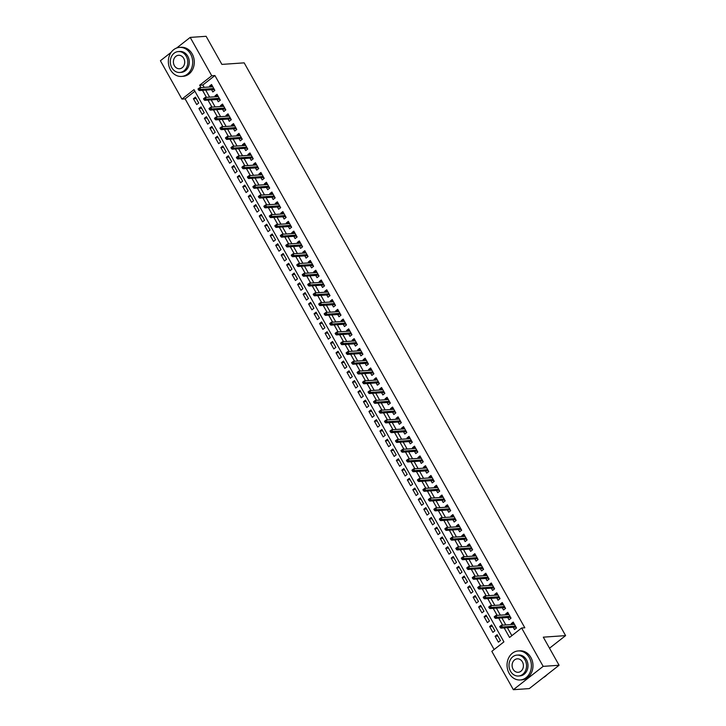 <?xml version="1.0" encoding="UTF-8"?>
<svg xmlns="http://www.w3.org/2000/svg" width="726" height="726" viewBox="0 0 726 726"><rect width="100%" height="100%" fill="white"/><g stroke="black" fill="none" stroke-linecap="round" stroke-linejoin="round"><path stroke-width="1.09" d="M176.654 48.016L190.203 37.407L206.12 36.3L221.893 64.396L244.181 62.853L565.599 635.613L543.311 637.165L559.084 665.261L529.281 688.593L513.364 689.7L491.829 651.34L503.917 641.875L194.014 89.643L181.936 99.099L160.401 60.739L171.191 52.29M194.904 91.222L185.112 98.881L494.134 649.534M185.112 98.881L181.936 99.099M211.565 89.715L212.827 91.957L214.842 90.378L211.547 84.515L209.533 86.095L210.014 86.957M217.047 99.489L218.308 101.731L220.323 100.152L217.029 94.289L215.014 95.868L215.504 96.73M222.537 109.263L223.789 111.505L225.804 109.925L222.519 104.063L220.504 105.642L220.985 106.504M228.018 119.037L229.28 121.278L231.295 119.699L228 113.837L225.986 115.416L226.476 116.278M233.5 128.811L234.761 131.052L236.776 129.482L233.482 123.611L231.476 125.19L231.957 126.052M238.99 138.584L240.252 140.826L242.266 139.256L238.972 133.384L236.957 134.963L237.438 135.826M244.471 148.358L245.733 150.6L247.748 149.03L244.453 143.158L242.439 144.737L242.929 145.599M249.962 158.132L251.214 160.373L253.229 158.803L249.944 152.932L247.929 154.511L248.41 155.373M255.443 167.906L256.705 170.147L258.719 168.577L255.425 162.706L253.41 164.285L253.9 165.147M260.924 177.679L262.186 179.921L264.2 178.351L260.906 172.479L258.901 174.059L259.382 174.921M266.415 187.453L267.676 189.695L269.691 188.125L266.397 182.253L264.382 183.832L264.863 184.694M271.896 197.227L273.157 199.469L275.172 197.899L271.878 192.036L269.863 193.606L270.353 194.468M277.386 207.001L278.639 209.251L280.653 207.672L277.368 201.81L275.354 203.38L275.835 204.242M282.868 216.775L284.129 219.025L286.144 217.446L282.85 211.584L280.835 213.154L281.325 214.016M288.349 226.548L289.61 228.799L291.625 227.22L288.331 221.357L286.325 222.927L286.806 223.789M293.839 236.322L295.101 238.573L297.115 236.994L293.821 231.131L291.807 232.701L292.288 233.563M299.321 246.096L300.582 248.346L302.597 246.767L299.303 240.905L297.288 242.475L297.778 243.346M304.811 255.87L306.063 258.12L308.078 256.541L304.793 250.679L302.778 252.249L303.259 253.12M310.292 265.643L311.554 267.894L313.568 266.315L310.274 260.452L308.26 262.022L308.75 262.894M315.774 275.417L317.035 277.668L319.05 276.089L315.765 270.226L313.75 271.805L314.231 272.667M321.264 285.191L322.525 287.442L324.54 285.863L321.246 280L319.231 281.579L319.712 282.441M326.745 294.965L328.007 297.215L330.021 295.636L326.727 289.774L324.713 291.353L325.203 292.215M332.236 304.738L333.488 306.989L335.503 305.41L332.218 299.548L330.203 301.127L330.684 301.989M337.717 314.512L338.978 316.763L340.993 315.184L337.699 309.321L335.684 310.9L336.174 311.763M343.198 324.286L344.46 326.537L346.474 324.958L343.189 319.095L341.175 320.674L341.656 321.536M348.689 334.06L349.95 336.31L351.965 334.731L348.671 328.869L346.656 330.448L347.137 331.31M354.17 343.834L355.431 346.084L357.446 344.505L354.152 338.643L352.137 340.222L352.627 341.084M359.66 353.607L360.913 355.858L362.927 354.279L359.642 348.416L357.628 349.996L358.109 350.858M365.142 363.39L366.403 365.632L368.418 364.053L365.124 358.19L363.109 359.769L363.599 360.631M370.623 373.164L371.884 375.406L373.899 373.826L370.614 367.964L368.599 369.543L369.08 370.405M376.113 382.938L377.375 385.179L379.389 383.6L376.095 377.738L374.081 379.317L374.562 380.179M381.595 392.712L382.856 394.953L384.871 393.374L381.577 387.512L379.562 389.091L380.052 389.953M387.085 402.485L388.337 404.727L390.352 403.148L387.067 397.285L385.052 398.864L385.533 399.727M392.566 412.259L393.828 414.501L395.842 412.922L392.548 407.059L390.534 408.638L391.024 409.5M398.048 422.033L399.309 424.274L401.324 422.695L398.039 416.833L396.024 418.412L396.505 419.274M403.538 431.807L404.799 434.048L406.814 432.478L403.52 426.607L401.505 428.186L401.986 429.048M409.019 441.58L410.281 443.822L412.295 442.252L409.001 436.38L406.987 437.959L407.477 438.822M414.51 451.354L415.762 453.596L417.777 452.026L414.492 446.154L412.477 447.733L412.958 448.595M419.991 461.128L421.252 463.37L423.267 461.8L419.973 455.928L417.958 457.507L418.448 458.369M425.472 470.902L426.734 473.143L428.748 471.573L425.463 465.702L423.449 467.281L423.93 468.143M430.963 480.676L432.224 482.917L434.239 481.347L430.945 475.476L428.93 477.055L429.411 477.917M436.444 490.449L437.705 492.691L439.72 491.121L436.426 485.249L434.411 486.828L434.901 487.69M441.934 500.223L443.196 502.465L445.201 500.895L441.916 495.032L439.902 496.602L440.383 497.464M447.416 509.997L448.677 512.238L450.692 510.668L447.397 504.806L445.383 506.376L445.873 507.238M452.897 519.771L454.158 522.021L456.173 520.442L452.888 514.58L450.873 516.15L451.354 517.012M458.387 529.544L459.649 531.795L461.663 530.216L458.369 524.353L456.355 525.923L456.835 526.786M463.869 539.318L465.13 541.569L467.145 539.99L463.85 534.127L461.836 535.697L462.326 536.559M469.359 549.092L470.62 551.343L472.626 549.763L469.341 543.901L467.326 545.471L467.807 546.333M474.84 558.866L476.102 561.116L478.116 559.537L474.822 553.675L472.808 555.245L473.298 556.116M480.322 568.639L481.583 570.89L483.598 569.311L480.313 563.449L478.298 565.019L478.779 565.89M485.812 578.413L487.073 580.664L489.088 579.085L485.794 573.222L483.779 574.792L484.26 575.664M491.293 588.187L492.555 590.438L494.569 588.859L491.275 582.996L489.26 584.575L489.751 585.437M496.784 597.961L498.045 600.211L500.051 598.632L496.765 592.77L494.751 594.349L495.232 595.211M502.265 607.735L503.526 609.985L505.541 608.406L502.247 602.544L500.232 604.123L500.722 604.985M507.746 617.508L509.008 619.759L511.022 618.18L507.737 612.317L505.723 613.897L506.203 614.759M497.882 636.085L495.096 636.285L498.39 642.147L500.405 640.568L497.11 634.705L495.096 636.285M492.4 626.311L489.614 626.511L492.9 632.373L494.914 630.794L491.62 624.932L489.614 626.511M486.919 616.537L484.124 616.737L487.418 622.599L489.433 621.02L486.139 615.158L484.124 616.737M481.429 606.764L478.643 606.954L481.928 612.826L483.943 611.247L480.657 605.384L478.643 606.954M475.947 596.99L473.152 597.18L476.447 603.052L478.461 601.473L475.167 595.61L473.152 597.18M470.457 587.216L467.671 587.407L470.965 593.278L472.98 591.699L469.686 585.837L467.671 587.407M464.976 577.442L462.19 577.633L465.475 583.504L467.49 581.925L464.195 576.063L462.19 577.633M459.494 567.668L456.699 567.859L459.994 573.731L462.008 572.152L458.714 566.289L456.699 567.859M454.004 557.895L451.218 558.085L454.503 563.957L456.518 562.378L453.233 556.515L451.218 558.085M448.523 548.121L445.728 548.312L449.022 554.183L451.037 552.604L447.742 546.742L445.728 548.312M443.032 538.347L440.246 538.538L443.541 544.4L445.546 542.83L442.261 536.968L440.246 538.538M437.551 528.573L434.765 528.764L438.05 534.626L440.065 533.056L436.771 527.194L434.765 528.764M432.07 518.8L429.275 518.99L432.569 524.853L434.584 523.283L431.289 517.411L429.275 518.99M426.579 509.026L423.793 509.216L427.079 515.079L429.093 513.509L425.808 507.637L423.793 509.216M421.098 499.252L418.303 499.443L421.597 505.305L423.612 503.735L420.318 497.864L418.303 499.443M415.608 489.478L412.822 489.669L416.116 495.531L418.122 493.961L414.836 488.09L412.822 489.669M410.126 479.704L407.34 479.895L410.626 485.758L412.64 484.188L409.346 478.316L407.34 479.895M404.645 469.931L401.85 470.121L405.144 475.984L407.159 474.414L403.865 468.542L401.85 470.121M399.155 460.157L396.369 460.348L399.654 466.21L401.669 464.631L398.383 458.768L396.369 460.348M393.673 450.383L390.878 450.574L394.173 456.436L396.187 454.857L392.893 448.995L390.878 450.574M388.183 440.609L385.397 440.8L388.691 446.662L390.697 445.083L387.412 439.221L385.397 440.8M382.702 430.836L379.916 431.026L383.201 436.889L385.216 435.31L381.921 429.447L379.916 431.026M377.221 421.062L374.425 421.252L377.72 427.115L379.734 425.536L376.44 419.673L374.425 421.252M371.73 411.288L368.944 411.479L372.229 417.341L374.244 415.762L370.959 409.9L368.944 411.479M366.249 401.514L363.454 401.705L366.748 407.567L368.763 405.988L365.468 400.126L363.454 401.705M360.758 391.731L357.972 391.931L361.267 397.794L363.272 396.214L359.987 390.352L357.972 391.931M355.277 381.958L352.491 382.157L355.776 388.02L357.791 386.441L354.497 380.578L352.491 382.157M349.796 372.184L347.001 372.384L350.295 378.246L352.31 376.667L349.015 370.805L347.001 372.384M344.305 362.41L341.519 362.61L344.805 368.472L346.819 366.893L343.534 361.031L341.519 362.61M338.824 352.636L336.029 352.836L339.323 358.698L341.338 357.119L338.044 351.257L336.029 352.836M333.334 342.863L330.548 343.062L333.842 348.925L335.848 347.346L332.562 341.483L330.548 343.062M327.853 333.089L325.066 333.288L328.352 339.151L330.366 337.572L327.072 331.709L325.066 333.288M322.371 323.315L319.576 323.515L322.87 329.377L324.885 327.798L321.591 321.936L319.576 323.515M316.881 313.541L314.095 313.741L317.38 319.603L319.395 318.024L316.109 312.162L314.095 313.741M311.4 303.767L308.604 303.967L311.899 309.83L313.913 308.251L310.619 302.388L308.604 303.967M305.909 293.994L303.123 294.184L306.417 300.056L308.423 298.477L305.138 292.614L303.123 294.184M300.428 284.22L297.642 284.41L300.927 290.282L302.942 288.703L299.647 282.841L297.642 284.41M294.947 274.446L292.151 274.637L295.446 280.508L297.46 278.929L294.166 273.067L292.151 274.637M289.456 264.672L286.67 264.863L289.955 270.734L291.97 269.155L288.685 263.293L286.67 264.863M283.975 254.899L281.18 255.089L284.474 260.961L286.489 259.382L283.194 253.519L281.18 255.089M278.485 245.125L275.699 245.315L278.993 251.187L280.998 249.608L277.713 243.745L275.699 245.315M273.003 235.351L270.217 235.542L273.502 241.413L275.517 239.834L272.223 233.972L270.217 235.542M267.522 225.577L264.727 225.768L268.021 231.63L270.036 230.06L266.741 224.198L264.727 225.768M262.032 215.804L259.246 215.994L262.531 221.857L264.545 220.287L261.26 214.415L259.246 215.994M256.55 206.03L253.755 206.22L257.049 212.083L259.064 210.513L255.77 204.641L253.755 206.22M251.06 196.256L248.274 196.447L251.568 202.309L253.574 200.739L250.288 194.867L248.274 196.447M245.579 186.482L242.783 186.673L246.078 192.535L248.092 190.965L244.798 185.094L242.783 186.673M240.097 176.708L237.302 176.899L240.596 182.761L242.611 181.191L239.317 175.32L237.302 176.899M234.607 166.935L231.821 167.125L235.106 172.988L237.121 171.418L233.836 165.546L231.821 167.125M229.126 157.161L226.331 157.351L229.625 163.214L231.639 161.644L228.345 155.772L226.331 157.351M223.635 147.387L220.849 147.578L224.143 153.44L226.149 151.861L222.864 145.999L220.849 147.578M218.154 137.613L215.359 137.804L218.653 143.666L220.668 142.087L217.373 136.225L215.359 137.804M212.673 127.84L209.878 128.03L213.172 133.893L215.186 132.314L211.892 126.451L209.878 128.03M207.182 118.066L204.396 118.256L207.681 124.119L209.696 122.54L206.411 116.677L204.396 118.256M201.701 108.292L198.906 108.483L202.2 114.345L204.215 112.766L200.921 106.903L198.906 108.483M198.724 102.992L195.439 97.13L193.425 98.709L196.719 104.571L198.724 102.992M504.189 627.908L509.552 637.464L521.631 627.999L524.816 627.781L214.914 75.549L202.835 85.006L204.16 87.365M205.703 90.115L209.642 97.139M211.193 99.889L215.132 106.913M216.675 109.662L220.613 116.686M222.156 119.436L226.095 126.46M227.646 129.219L231.585 136.234M233.128 138.993L237.066 146.008M238.618 148.766L242.557 155.781M244.099 158.54L248.038 165.555M249.581 168.314L253.519 175.329M255.071 178.088L259.01 185.103M260.552 187.862L264.491 194.877M266.043 197.635L269.981 204.65M271.524 207.409L275.463 214.424M277.005 217.183L280.944 224.198M282.496 226.957L286.434 233.972M287.977 236.73L291.916 243.745M293.467 246.504L297.406 253.519M298.949 256.278L302.887 263.293M304.43 266.052L308.368 273.067M309.92 275.826L313.859 282.841M315.402 285.599L319.34 292.614M320.892 295.373L324.831 302.388M326.373 305.147L330.312 312.171M331.855 314.921L335.793 321.945M337.345 324.694L341.284 331.718M342.826 334.468L346.765 341.492M348.317 344.242L352.255 351.266M353.798 354.016L357.736 361.04M359.279 363.79L363.218 370.814M364.77 373.563L368.708 380.587M370.251 383.337L374.189 390.361M375.741 393.111L379.68 400.135M381.223 402.885L385.161 409.909M386.704 412.658L390.642 419.682M392.194 422.432L396.133 429.456M397.676 432.215L401.614 439.23M403.166 441.989L407.105 449.004M408.647 451.763L412.586 458.778M414.129 461.536L418.067 468.551M419.619 471.31L423.557 478.325M425.1 481.084L429.039 488.099M430.591 490.858L434.529 497.873M436.072 500.631L440.01 507.646M441.553 510.405L445.492 517.42M447.044 520.179L450.982 527.194M452.525 529.953L456.463 536.968M458.015 539.727L461.954 546.742M463.497 549.5L467.435 556.515M468.978 559.274L472.916 566.289M474.468 569.048L478.407 576.063M479.95 578.822L483.888 585.837M485.44 588.595L489.378 595.61M490.921 598.369L494.86 605.384M496.402 608.143L500.341 615.158M501.893 617.917L505.831 624.941M507.374 627.691L511.848 635.658M513.237 627.282L514.498 629.533L516.513 627.954L513.218 622.091L511.204 623.67L511.685 624.532M549.509 648.209L565.599 635.613M559.084 665.261L543.166 666.368L513.364 689.7M190.203 37.407L211.738 75.767L199.65 85.223L200.975 87.583M214.914 75.549L211.738 75.767M521.631 627.999L543.166 666.368M202.518 90.342L206.456 97.357M208.008 100.115L211.947 107.13M213.489 109.889L217.428 116.904M218.98 119.663L222.918 126.678M224.461 129.437L228.4 136.452M229.942 139.21L233.881 146.225M235.433 148.984L239.371 155.999M240.914 158.758L244.853 165.773M246.404 168.532L250.343 175.547M251.886 178.306L255.824 185.321M257.367 188.079L261.306 195.094M262.857 197.853L266.796 204.868M268.339 207.627L272.277 214.651M273.829 217.401L277.768 224.425M279.31 227.174L283.249 234.199M284.792 236.948L288.73 243.972M290.282 246.722L294.221 253.746M295.763 256.496L299.702 263.52M301.254 266.27L305.192 273.294M306.735 276.043L310.674 283.067M312.216 285.817L316.155 292.841M317.707 295.591L321.645 302.615M323.188 305.365L327.127 312.389M328.678 315.138L332.617 322.162M334.16 324.912L338.098 331.936M339.641 334.695L343.579 341.71M345.131 344.469L349.07 351.484M350.613 354.243L354.551 361.258M356.103 364.016L360.042 371.031M361.584 373.79L365.523 380.805M367.066 383.564L371.004 390.579M372.556 393.338L376.495 400.353M378.037 403.111L381.976 410.126M383.528 412.885L387.466 419.9M389.009 422.659L392.947 429.674M394.49 432.433L398.429 439.448M399.981 442.207L403.919 449.222M405.462 451.98L409.4 458.995M410.952 461.754L414.891 468.769M416.434 471.528L420.372 478.543M421.915 481.302L425.853 488.317M427.405 491.075L431.344 498.09M432.887 500.849L436.825 507.864M438.377 510.623L442.315 517.647M443.858 520.397L447.797 527.421M449.34 530.171L453.278 537.195M454.83 539.944L458.768 546.968M460.311 549.718L464.25 556.742M465.802 559.492L469.74 566.516M471.283 569.266L475.221 576.29M476.764 579.039L480.703 586.063M482.255 588.813L486.193 595.837M487.736 598.587L491.674 605.611M493.226 608.361L497.165 615.385M498.708 618.135L502.646 625.159M202.835 85.006L199.65 85.223M513.999 623.471L511.204 623.67M196.211 98.518L193.425 98.709M508.509 613.697L505.723 613.897M503.027 603.923L500.232 604.123M497.537 594.149L494.751 594.349M492.056 584.376L489.26 584.575M486.574 574.602L483.779 574.792M481.084 564.828L478.298 565.019M475.603 555.054L472.808 555.245M470.112 545.28L467.326 545.471M464.631 535.507L461.836 535.697M459.141 525.733L456.355 525.923M453.659 515.959L450.873 516.15M448.178 506.185L445.383 506.376M442.688 496.412L439.902 496.602M437.206 486.638L434.411 486.828M431.716 476.864L428.93 477.055M426.235 467.09L423.449 467.281M420.753 457.316L417.958 457.507M415.263 447.543L412.477 447.733M409.782 437.769L406.987 437.959M404.291 427.995L401.505 428.186M398.81 418.221L396.024 418.412M393.329 408.448L390.534 408.638M387.838 398.674L385.052 398.864M382.357 388.9L379.562 389.091M376.867 379.126L374.081 379.317M371.385 369.352L368.599 369.543M365.904 359.57L363.109 359.769M360.414 349.796L357.628 349.996M354.932 340.022L352.137 340.222M349.442 330.248L346.656 330.448M343.961 320.475L341.175 320.674M338.479 310.701L335.684 310.9M332.989 300.927L330.203 301.127M327.508 291.153L324.713 291.353M322.017 281.379L319.231 281.579M316.536 271.606L313.75 271.805M311.055 261.832L308.26 262.022M305.564 252.058L302.778 252.249M300.083 242.284L297.288 242.475M294.593 232.511L291.807 232.701M289.111 222.737L286.325 222.927M283.63 212.963L280.835 213.154M278.14 203.189L275.354 203.38M272.658 193.415L269.863 193.606M267.168 183.642L264.382 183.832M261.687 173.868L258.901 174.059M256.205 164.094L253.41 164.285M250.715 154.32L247.929 154.511M245.234 144.547L242.439 144.737M239.743 134.773L236.957 134.963M234.262 124.999L231.476 125.19M228.781 115.225L225.986 115.416M223.29 105.451L220.504 105.642M217.809 95.678L215.014 95.868M212.319 85.904L209.533 86.095M514.298 624.351L514.217 623.87M516.277 627.536L516.377 628.054M515.85 627.101L516.15 627.636L516.023 627.082L500.958 628.135L502.401 627.001L515.469 626.093M501.031 626.919L500.486 625.939L499.679 626.574L500.232 627.554L502.401 627.001L501.421 625.24L514.48 624.333M500.232 627.554L500.958 628.135M501.421 625.24L500.486 625.939M543.347 677.576A14.547 12.17 -94 0 0 547.032 674.699M509.153 673.338A14.547 12.17 -94 0 0 520.224 679.972A14.547 12.17 -94 0 0 529.29 657.575A14.547 12.17 -94 0 0 518.21 650.941A14.547 12.17 -94 0 0 509.153 673.338M520.224 679.972L521.822 679.863A14.547 12.17 -94 0 0 530.878 657.466A14.547 12.17 -94 0 0 519.807 650.832L518.21 650.941M517.03 655.106L518.491 655.006A10.473 8.757 86 0 1 526.468 659.78A10.473 8.757 86 0 1 519.943 675.906L518.482 676.015A10.473 8.757 -94 0 0 525.007 659.88A10.473 8.757 -94 0 0 517.03 655.106A10.473 8.757 -94 0 0 510.505 671.232A10.473 8.757 -94 0 0 518.482 676.015M522.43 661.903A6.752 5.645 -94 0 0 517.293 658.827A6.752 5.645 -94 0 0 513.082 669.218A6.752 5.645 -94 0 0 518.219 672.294A6.752 5.645 -94 0 0 522.43 661.903M170.456 69.796A14.547 12.17 -94 0 0 181.527 76.43A14.547 12.17 -94 0 0 190.593 54.023A14.547 12.17 -94 0 0 179.522 47.399A14.547 12.17 -94 0 0 170.456 69.796M181.527 76.43L183.124 76.312A14.547 12.17 -94 0 0 192.181 53.915A14.547 12.17 -94 0 0 181.11 47.281L179.522 47.399M178.333 51.564L179.803 51.455A10.473 8.757 86 0 1 187.771 56.238A10.473 8.757 86 0 1 181.246 72.364L179.785 72.464A10.473 8.757 -94 0 0 186.31 56.338A10.473 8.757 -94 0 0 178.333 51.564A10.473 8.757 -94 0 0 171.808 67.69A10.473 8.757 -94 0 0 179.785 72.464M183.732 58.352A6.752 5.645 -94 0 0 178.596 55.276A6.752 5.645 -94 0 0 174.385 65.667A6.752 5.645 -94 0 0 179.531 68.743A6.752 5.645 -94 0 0 183.732 58.352M508.817 614.577L508.735 614.096M510.786 617.762L510.895 618.28M510.36 617.327L510.659 617.862L510.532 617.309L495.468 618.361L496.92 617.227L509.979 616.32M495.549 617.145L495.005 616.165L494.197 616.801L494.742 617.781L496.92 617.227L495.931 615.466L508.99 614.559M494.742 617.781L495.468 618.361M495.931 615.466L495.005 616.165M503.327 604.803L503.245 604.322M505.305 607.989L505.414 608.506M504.879 607.553L505.178 608.089L505.051 607.535M490.068 607.372L489.515 606.392L488.707 607.027L489.26 608.007L491.438 607.453L490.449 605.693L503.508 604.785M504.497 606.546L491.438 607.453L489.986 608.588L505.042 607.544M489.26 608.007L489.986 608.588M490.449 605.693L489.515 606.392M497.845 595.03L497.764 594.549M499.824 598.215L499.924 598.732M499.388 597.779L499.688 598.315L499.57 597.761L484.496 598.814L485.948 597.679L499.007 596.772M484.578 597.598L484.033 596.618L483.226 597.253L483.779 598.233L485.948 597.679L484.959 595.919L498.027 595.011M483.779 598.233L484.496 598.814M484.959 595.919L484.033 596.618M492.364 585.256L492.282 584.775M494.333 588.441L494.442 588.958M493.907 588.006L494.206 588.541L494.079 587.987M479.096 587.824L478.543 586.844L477.744 587.479L478.289 588.459L480.467 587.906L479.478 586.145L492.537 585.238M493.526 586.998L480.467 587.906L479.015 589.04L494.07 587.996M478.289 588.459L479.015 589.04M479.478 586.145L478.543 586.844M486.874 575.482L486.792 575.001M488.852 578.667L488.952 579.185M488.417 578.232L488.725 578.767L488.598 578.214L473.533 579.266L474.976 578.132L488.044 577.224M473.606 578.05L473.062 577.07L472.254 577.705L472.808 578.676L474.976 578.132L473.996 576.371L487.055 575.464M472.808 578.676L473.533 579.266M473.996 576.371L473.062 577.07M481.392 565.708L481.311 565.227M483.362 568.894L483.471 569.411M482.935 568.458L483.235 568.993L483.108 568.44L468.043 569.493L469.495 568.358L482.554 567.451M468.125 568.277L467.58 567.296L466.773 567.932L467.317 568.903L469.495 568.358L468.506 566.598L481.565 565.69M467.317 568.903L468.043 569.493M468.506 566.598L467.58 567.296M475.902 555.934L475.82 555.454M477.88 559.12L477.989 559.637M477.454 558.684L477.753 559.22L477.626 558.666L462.562 559.719L464.014 558.584L477.073 557.677M462.644 558.503L462.09 557.523L461.282 558.158L461.836 559.129L464.014 558.584L463.025 556.824L476.084 555.916M461.836 559.129L462.562 559.719M463.025 556.824L462.09 557.523M470.421 546.161L470.339 545.68M472.399 549.346L472.499 549.863M471.964 548.91L472.263 549.446L472.145 548.892L457.071 549.945L458.523 548.811L471.582 547.903M457.153 548.729L456.609 547.749L455.801 548.384L456.355 549.355L458.523 548.811L457.534 547.05L470.602 546.143M456.355 549.355L457.071 549.945M457.534 547.05L456.609 547.749M464.939 536.387L464.858 535.906M466.909 539.572L467.018 540.09M466.482 539.137L466.782 539.672L466.655 539.119M451.672 538.955L451.118 537.975L450.32 538.61L450.864 539.581L453.042 539.037L452.053 537.276L465.112 536.369M466.101 538.129L453.042 539.037L451.59 540.171L466.646 539.128M450.864 539.581L451.59 540.171M452.053 537.276L451.118 537.975M459.449 526.604L459.367 526.132M461.427 529.798L461.527 530.316M460.992 529.363L461.3 529.898L461.173 529.345M446.181 529.181L445.637 528.201L444.829 528.837L445.383 529.808L447.552 529.263L446.572 527.503L459.631 526.595M460.62 528.356L447.552 529.263L446.109 530.397L461.164 529.354M445.383 529.808L446.109 530.397M446.572 527.503L445.637 528.201M453.968 516.83L453.886 516.358M455.937 520.025L456.046 520.542M455.511 519.589L455.81 520.125L455.683 519.571L440.618 520.624L442.07 519.489L455.129 518.582M440.7 519.408L440.156 518.428L439.348 519.063L439.892 520.034L442.07 519.489L441.081 517.729L454.14 516.821M439.892 520.034L440.618 520.624M441.081 517.729L440.156 518.428M448.477 507.057L448.396 506.585M450.456 510.251L450.565 510.768M450.029 509.815L450.329 510.351L450.202 509.797L435.137 510.85L436.589 509.716L449.648 508.808M435.219 509.634L434.665 508.654L433.858 509.289L434.411 510.26L436.589 509.716L435.6 507.955L448.659 507.047M434.411 510.26L435.137 510.85M435.6 507.955L434.665 508.654M442.996 497.283L442.914 496.811M444.974 500.477L445.074 500.994M444.539 500.042L444.838 500.577L444.72 500.023L429.647 501.076L431.099 499.942L444.158 499.034M429.728 499.86L429.184 498.88L428.376 499.515L428.93 500.486L431.099 499.942L430.11 498.181L443.178 497.274M428.93 500.486L429.647 501.076M430.11 498.181L429.184 498.88M437.506 487.509L437.433 487.037M439.484 490.703L439.593 491.221M439.058 490.268L439.357 490.803L439.23 490.25M424.247 490.086L423.694 489.106L422.895 489.741L423.44 490.712L425.618 490.168L424.628 488.407L437.687 487.5M438.676 489.26L425.618 490.168L424.165 491.302L439.221 490.259M423.44 490.712L424.165 491.302M424.628 488.407L423.694 489.106M432.024 477.735L431.943 477.263M434.003 480.93L434.103 481.447M433.567 480.494L433.876 481.029L433.749 480.476L418.684 481.529L420.127 480.394L433.195 479.487M418.757 480.313L418.212 479.332L417.405 479.959L417.958 480.939L420.127 480.394L419.147 478.634L432.206 477.726M417.958 480.939L418.684 481.529M419.147 478.634L418.212 479.332M426.543 467.961L426.461 467.49M428.512 471.156L428.621 471.673M428.086 470.72L428.385 471.256L428.258 470.702L413.194 471.755L414.646 470.62L427.705 469.713M413.275 470.539L412.731 469.559L411.923 470.185L412.468 471.165L414.646 470.62L413.657 468.86L426.716 467.952M412.468 471.165L413.194 471.755M413.657 468.86L412.731 469.559M421.053 458.188L420.971 457.716M423.031 461.382L423.14 461.899M422.605 460.946L422.904 461.482L422.777 460.928L407.713 461.981L409.165 460.847L422.223 459.939M407.794 460.765L407.241 459.785L406.433 460.411L406.987 461.391L409.165 460.847L408.175 459.086L421.234 458.179M406.987 461.391L407.713 461.981M408.175 459.086L407.241 459.785M415.571 448.414L415.49 447.942M417.55 451.608L417.65 452.126M417.114 451.173L417.414 451.708L417.296 451.155M402.304 450.991L401.759 450.011L400.952 450.637L401.505 451.617L403.674 451.073L402.685 449.312L415.753 448.405M416.733 450.165L403.674 451.073L402.222 452.207L417.287 451.164M401.505 451.617L402.222 452.207M402.685 449.312L401.759 450.011M410.081 438.64L410.009 438.168M412.059 441.835L412.168 442.352M411.633 441.399L411.932 441.934L411.805 441.381M396.823 441.217L396.269 440.237L395.47 440.863L396.015 441.844L398.193 441.299L397.204 439.539L410.263 438.631M411.252 440.392L398.193 441.299L396.741 442.433L411.796 441.39M396.015 441.844L396.741 442.433M397.204 439.539L396.269 440.237M404.6 428.866L404.518 428.394M406.578 432.061L406.678 432.578M406.143 431.625L406.451 432.161L406.315 431.607L391.26 432.66L392.702 431.516L405.77 430.618M391.332 431.444L390.788 430.464L389.98 431.09L390.534 432.07L392.702 431.516L391.722 429.765L404.781 428.857M390.534 432.07L391.26 432.66M391.722 429.765L390.788 430.464M399.118 419.093L399.037 418.621M401.088 422.287L401.197 422.804M400.661 421.851L400.961 422.387L400.834 421.833L385.769 422.886L387.221 421.742L400.28 420.844M385.851 421.661L385.306 420.69L384.499 421.316L385.043 422.296L387.221 421.742L386.232 419.991L399.291 419.084M385.043 422.296L385.769 422.886M386.232 419.991L385.306 420.69M393.628 409.319L393.546 408.847M395.606 412.513L395.715 413.03M395.18 412.078L395.479 412.613L395.343 412.059L380.288 413.112L381.74 411.969L394.799 411.07M380.37 411.887L379.816 410.916L379.008 411.542L379.562 412.522L381.74 411.969L380.751 410.217L393.81 409.31M379.562 412.522L380.288 413.112M380.751 410.217L379.816 410.916M388.147 399.545L388.065 399.073M390.125 402.739L390.225 403.257M389.69 402.304L389.989 402.839L389.862 402.286L374.798 403.329L376.25 402.195L389.308 401.296M374.879 402.113L374.335 401.142L373.527 401.768L374.071 402.748L376.25 402.195L375.26 400.443L388.328 399.536M374.071 402.748L374.798 403.329M375.26 400.443L374.335 401.142M382.656 389.771L382.584 389.299M384.635 392.966L384.744 393.483M384.208 392.53L384.508 393.065L384.372 392.512L369.316 393.556L370.768 392.421L383.827 391.523M369.398 392.339L368.844 391.368L368.046 391.995L368.59 392.975L370.768 392.421L369.779 390.661L382.838 389.762M368.59 392.975L369.316 393.556M369.779 390.661L368.844 391.368M377.175 379.997L377.093 379.526M379.154 383.183L379.253 383.709M378.718 382.756L379.026 383.292L378.89 382.738L363.835 383.782L365.278 382.647L378.346 381.749M363.907 382.566L363.363 381.595L362.555 382.221L363.109 383.201L365.278 382.647L364.298 380.887L377.357 379.988M363.109 383.201L363.835 383.782M364.298 380.887L363.363 381.595M371.694 370.224L371.612 369.752M373.663 373.409L373.772 373.926M373.237 372.983L373.536 373.518L373.409 372.964L358.345 374.008L359.797 372.874L372.855 371.966M358.426 372.792L357.882 371.821L357.074 372.447L357.619 373.427L359.797 372.874L358.807 371.113L371.866 370.215M357.619 373.427L358.345 374.008M358.807 371.113L357.882 371.821M366.203 360.45L366.122 359.978M368.182 363.635L368.291 364.153M367.755 363.209L368.055 363.744L367.928 363.191M352.945 363.018L352.391 362.047L351.584 362.673L352.137 363.653L354.315 363.1L353.326 361.339L366.385 360.441M367.374 362.192L354.315 363.1L352.863 364.234L367.919 363.191M352.137 363.653L352.863 364.234M353.326 361.339L352.391 362.047M360.722 350.676L360.64 350.204M362.701 353.861L362.8 354.379M362.265 353.435L362.564 353.97L362.437 353.417L347.373 354.46L348.825 353.326L361.884 352.419M347.455 353.244L346.91 352.273L346.102 352.9L346.647 353.88L348.825 353.326L347.836 351.565L360.904 350.667M346.647 353.88L347.373 354.46M347.836 351.565L346.91 352.273M355.232 340.902L355.159 340.421M357.21 344.088L357.319 344.605M356.784 343.652L357.083 344.197L356.956 343.634L341.892 344.687L343.344 343.552L356.402 342.645M341.973 343.471L341.42 342.5L340.621 343.126L341.166 344.106L343.344 343.552L342.354 341.792L355.413 340.893M341.166 344.106L341.892 344.687M342.354 341.792L341.42 342.5M349.75 331.129L349.669 330.648M351.729 334.314L351.829 334.831M351.293 333.878L351.602 334.414L351.475 333.86L336.41 334.913L337.853 333.779L350.921 332.871M336.483 333.697L335.938 332.726L335.131 333.352L335.684 334.332L337.853 333.779L336.873 332.018L349.932 331.11M335.684 334.332L336.41 334.913M336.873 332.018L335.938 332.726M344.269 321.355L344.188 320.874M346.238 324.54L346.347 325.057M345.812 324.105L346.111 324.64L345.984 324.086M331.002 323.923L330.457 322.943L329.649 323.578L330.194 324.558L332.372 324.005L331.383 322.244L344.442 321.337M345.431 323.097L332.372 324.005L330.92 325.139L345.984 324.095M330.194 324.558L330.92 325.139M331.383 322.244L330.457 322.943M338.779 311.581L338.697 311.1M340.757 314.766L340.857 315.284M340.331 314.331L340.63 314.866L340.503 314.313L325.439 315.365L326.891 314.231L339.95 313.323M325.52 314.149L324.967 313.169L324.159 313.804L324.713 314.785L326.891 314.231L325.901 312.47L338.96 311.563M324.713 314.785L325.439 315.365M325.901 312.47L324.967 313.169M333.298 301.807L333.216 301.326M335.276 304.993L335.376 305.51M334.84 304.557L335.14 305.092L335.022 304.539L319.948 305.592L321.4 304.457L334.459 303.55M320.03 304.375L319.485 303.395L318.678 304.031L319.222 305.011L321.4 304.457L320.411 302.697L333.479 301.789M319.222 305.011L319.948 305.592M320.411 302.697L319.485 303.395M327.807 292.034L327.735 291.553M329.785 295.219L329.894 295.736M329.359 294.783L329.658 295.319L329.531 294.765L314.467 295.818L315.919 294.683L328.978 293.776M314.549 294.602L313.995 293.622L313.196 294.257L313.741 295.237L315.919 294.683L314.93 292.923L327.989 292.015M313.741 295.237L314.467 295.818M314.93 292.923L313.995 293.622M322.326 282.26L322.244 281.779M324.304 285.445L324.404 285.962M323.869 285.009L324.177 285.545L324.05 284.991M309.058 284.828L308.514 283.848L307.706 284.483L308.26 285.463L310.429 284.91L309.448 283.149L322.507 282.242M323.497 284.002L310.429 284.91L308.986 286.044L324.041 285M308.26 285.463L308.986 286.044M309.448 283.149L308.514 283.848M316.845 272.486L316.763 272.005M318.814 275.671L318.923 276.189M318.387 275.236L318.687 275.771L318.56 275.218M303.577 275.054L303.032 274.074L302.225 274.709L302.769 275.689L304.947 275.136L303.958 273.375L317.017 272.468M318.006 274.228L304.947 275.136L303.495 276.27L318.56 275.227M302.769 275.689L303.495 276.27M303.958 273.375L303.032 274.074M311.354 262.712L311.272 262.231M313.333 265.897L313.432 266.415M312.906 265.462L313.205 265.997L313.078 265.444L298.014 266.496L299.466 265.362L312.525 264.455M298.096 265.28L297.542 264.3L296.734 264.936L297.288 265.907L299.466 265.362L298.477 263.602L311.536 262.694M297.288 265.907L298.014 266.496M298.477 263.602L297.542 264.3M305.873 252.938L305.791 252.457M307.851 256.124L307.951 256.641M307.416 255.688L307.715 256.224L307.597 255.67L292.524 256.723L293.976 255.588L307.034 254.681M292.605 255.507L292.061 254.527L291.253 255.162L291.798 256.133L293.976 255.588L292.986 253.828L306.054 252.92M291.798 256.133L292.524 256.723M292.986 253.828L292.061 254.527M300.382 243.165L300.31 242.684M302.361 246.35L302.47 246.867M301.934 245.914L302.234 246.45L302.107 245.896L287.042 246.949L288.494 245.815L301.553 244.907M287.124 245.733L286.57 244.753L285.772 245.388L286.316 246.359L288.494 245.815L287.505 244.054L300.564 243.146M286.316 246.359L287.042 246.949M287.505 244.054L286.57 244.753M294.901 233.391L294.82 232.91M296.88 236.576L296.979 237.093M296.444 236.141L296.752 236.676L296.625 236.122L281.561 237.175L283.004 236.041L296.072 235.133M281.634 235.959L281.089 234.979L280.281 235.614L280.835 236.585L283.004 236.041L282.024 234.28L295.083 233.373M280.835 236.585L281.561 237.175M282.024 234.28L281.089 234.979M289.42 223.617L289.338 223.136M291.389 226.802L291.498 227.32M290.963 226.367L291.262 226.902L291.135 226.349M276.152 226.185L275.608 225.205L274.8 225.84L275.345 226.811L277.523 226.267L276.533 224.506L289.592 223.599M290.582 225.359L277.523 226.267L276.071 227.401L291.135 226.358M275.345 226.811L276.071 227.401M276.533 224.506L275.608 225.205M283.93 213.834L283.848 213.362M285.908 217.029L286.008 217.546M285.481 216.593L285.781 217.128L285.654 216.575L270.589 217.628L272.041 216.493L285.1 215.586M270.671 216.412L270.117 215.431L269.31 216.067L269.863 217.038L272.041 216.493L271.052 214.733L284.111 213.825M269.863 217.038L270.589 217.628M271.052 214.733L270.117 215.431M278.448 204.06L278.367 203.589M280.427 207.255L280.526 207.772M279.991 206.819L280.29 207.355L280.172 206.801M265.181 206.638L264.636 205.658L263.828 206.293L264.373 207.264L266.551 206.719L265.562 204.959L278.63 204.051M279.61 205.812L266.551 206.719L265.099 207.854L280.163 206.81M264.373 207.264L265.099 207.854M265.562 204.959L264.636 205.658M272.958 194.287L272.885 193.815M274.936 197.481L275.045 197.998M274.51 197.045L274.809 197.581L274.682 197.027M259.699 196.864L259.146 195.884L258.347 196.519L258.892 197.49L261.07 196.946L260.08 195.185L273.139 194.278M274.129 196.038L261.07 196.946L259.618 198.08L274.673 197.036M258.892 197.49L259.618 198.08M260.08 195.185L259.146 195.884M267.477 184.513L267.395 184.041M269.455 187.707L269.555 188.225M269.019 187.272L269.328 187.807L269.201 187.254L254.136 188.306L255.579 187.172L268.647 186.264M254.209 187.09L253.664 186.11L252.857 186.745L253.41 187.716L255.579 187.172L254.599 185.411L267.658 184.504M253.41 187.716L254.136 188.306M254.599 185.411L253.664 186.11M261.995 174.739L261.914 174.267M263.965 177.934L264.073 178.451M263.538 177.498L263.837 178.033L263.71 177.48M248.728 177.316L248.183 176.336L247.375 176.963L247.92 177.943L250.098 177.398L249.109 175.638L262.168 174.73M263.157 176.491L250.098 177.398L248.646 178.532L263.701 177.489M247.92 177.943L248.646 178.532M249.109 175.638L248.183 176.336M256.505 164.965L256.423 164.493M258.483 168.16L258.583 168.677M258.057 167.724L258.356 168.26L258.229 167.706L243.165 168.759L244.608 167.624L257.676 166.717M243.246 167.543L242.693 166.563L241.885 167.189L242.439 168.169L244.608 167.624L243.627 165.864L256.686 164.956M242.439 168.169L243.165 168.759M243.627 165.864L242.693 166.563M251.024 155.192L250.942 154.72M253.002 158.386L253.102 158.903M252.566 157.95L252.866 158.486L252.748 157.932L237.674 158.985L239.126 157.851L252.185 156.943M237.756 157.769L237.211 156.789L236.404 157.415L236.948 158.395L239.126 157.851L238.137 156.09L251.205 155.183M236.948 158.395L237.674 158.985M238.137 156.09L237.211 156.789M245.533 145.418L245.461 144.946M247.512 148.612L247.62 149.129M247.085 148.177L247.385 148.712L247.257 148.158L232.193 149.211L233.645 148.077L246.704 147.169M232.275 147.995L231.721 147.015L230.922 147.641L231.467 148.621L233.645 148.077L232.656 146.316L245.715 145.409M231.467 148.621L232.193 149.211M232.656 146.316L231.721 147.015M240.052 135.644L239.97 135.172M242.03 138.838L242.13 139.356M241.595 138.403L241.903 138.938L241.776 138.385L226.712 139.437L228.155 138.303L241.223 137.395M226.784 138.221L226.24 137.241L225.432 137.867L225.986 138.847L228.155 138.303L227.165 136.542L240.233 135.635M225.986 138.847L226.712 139.437M227.165 136.542L226.24 137.241M234.571 125.87L234.489 125.398M236.54 129.065L236.649 129.582M236.113 128.629L236.413 129.164L236.286 128.611M221.303 128.448L220.758 127.467L219.951 128.094L220.495 129.074L222.673 128.529L221.684 126.769L234.743 125.861M235.732 127.622L222.673 128.529L221.221 129.664L236.277 128.62M220.495 129.074L221.221 129.664M221.684 126.769L220.758 127.467M229.08 116.096L228.999 115.625M231.059 119.291L231.158 119.808M230.632 118.855L230.932 119.391L230.804 118.837M215.822 118.674L215.268 117.694L214.46 118.32L215.014 119.3L217.183 118.746L216.203 116.995L229.262 116.087M230.251 117.848L217.183 118.746L215.74 119.89L230.795 118.837M215.014 119.3L215.74 119.89M216.203 116.995L215.268 117.694M223.599 106.323L223.517 105.851M225.577 109.517L225.677 110.034M225.142 109.082L225.441 109.617L225.314 109.063L210.25 110.116L211.702 108.973L224.761 108.074M210.331 108.891L209.787 107.92L208.979 108.546L209.524 109.526L211.702 108.973L210.712 107.221L223.78 106.314M209.524 109.526L210.25 110.116M210.712 107.221L209.787 107.92M218.109 96.549L218.036 96.077M220.087 99.743L220.196 100.261M219.66 99.308L219.96 99.843L219.824 99.29L204.768 100.342L206.22 99.199L219.279 98.3M204.85 99.117L204.296 98.146L203.498 98.772L204.042 99.752L206.22 99.199L205.231 97.447L218.29 96.54M204.042 99.752L204.768 100.342M205.231 97.447L204.296 98.146M212.627 86.775L212.546 86.303M214.606 89.97L214.705 90.487M214.17 89.534L214.479 90.069L214.342 89.516L199.287 90.559L200.73 89.425L213.798 88.527M199.36 89.343L198.815 88.372L198.007 88.999L198.561 89.979L200.73 89.425L199.741 87.674L212.809 86.766M198.561 89.979L199.287 90.559M199.741 87.674L198.815 88.372"/></g></svg>
